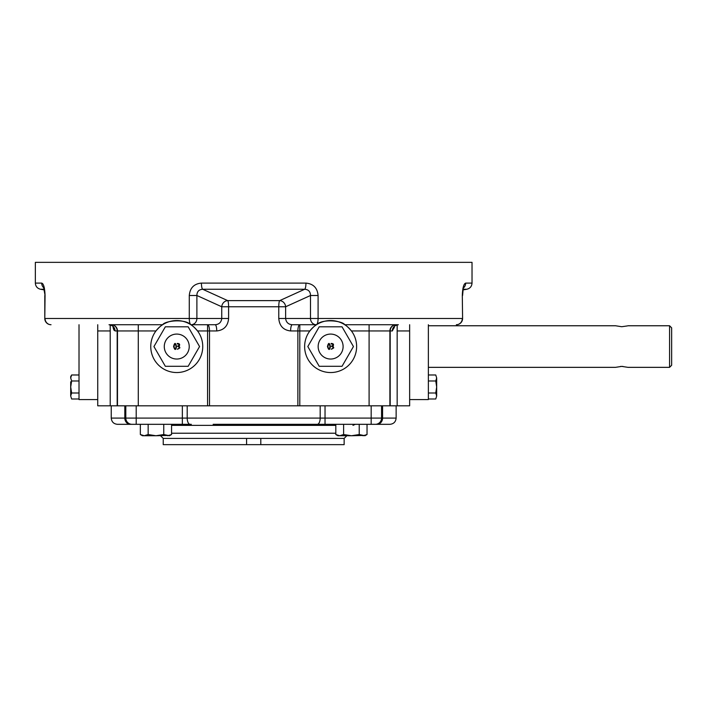 <?xml version="1.0" encoding="UTF-8"?>
<svg xmlns="http://www.w3.org/2000/svg" width="707" height="707" viewBox="0 0 707 707"><rect width="100%" height="100%" fill="white"/><g stroke="black" fill="none" stroke-linecap="round" stroke-linejoin="round"><path stroke-width="1.06" d="M79.016 374.984L71.628 374.984L70.7 376.592L70.7 377.989L71.628 374.984L70.7 377.989L71.628 380.985L79.016 380.985M71.628 380.985L70.7 386.994L71.628 392.995L79.016 392.995M71.628 392.995L70.7 395.991L70.7 381.789M435.751 392.995L436.679 386.994L436.679 395.991L435.751 398.995L436.679 395.991L435.751 392.995L428.362 392.995M435.751 380.985L436.679 377.989L436.679 386.994L435.751 380.985L428.362 380.985M436.679 395.991L435.751 398.995L428.362 398.995M97.734 399.579L79.016 399.579L79.016 324.725M409.645 399.579L428.362 399.579L428.362 324.725M160.551 435.742L163.237 438.42L163.237 444.659L344.141 444.659L344.141 438.42L346.828 435.742M171.562 433.223L335.816 433.223M163.237 438.42L344.141 438.42M331.141 343.452C333.439 343.487 334.058 344.397 332.997 346.2L333.784 347.835L331.15 349.187C333.828 348.463 333.969 347.544 331.565 346.439L331.565 345.997C333.713 345.166 333.571 344.459 331.141 343.894L331.141 343.452M329.966 346.536C329.285 343.363 328.596 343.363 327.898 346.536C328.605 349.726 329.294 349.726 329.966 346.536M307.819 346.554L319.219 326.802L342.029 326.802L353.438 346.554L342.029 366.306L319.219 366.306L307.819 346.554M343.107 346.554A12.479 12.479 0 0 0 324.389 335.754A12.479 12.479 0 0 0 324.389 357.362A12.479 12.479 0 0 0 343.107 346.554M171.562 425.367L335.816 425.367M294.236 424.324L375.337 424.324A6.239 6.239 0 0 0 381.568 418.084L381.568 405.818M325.034 405.818L325.034 424.324L213.143 424.324M125.802 405.818L125.802 418.084A6.239 6.239 0 0 0 132.041 424.324L191.305 424.324M132.041 424.324L117.486 424.324C113.694 423.953 111.618 421.876 111.246 418.084L124.812 418.084L124.812 405.818M375.337 424.324L389.893 424.324C393.675 423.953 395.761 421.876 396.132 418.084L371.175 418.084L371.175 405.818M325.034 424.324L316.073 424.324M265.885 424.324L263.773 424.324M261.095 424.324L251.445 424.324M241.414 424.324L239.152 424.324M228.67 424.324L218.339 424.324M207.575 405.818L209.502 405.818L209.502 330.956A6.239 1.918 90 0 0 207.575 324.725L207.575 405.818L117.486 405.818L117.486 330.956A6.239 6.239 0 0 0 111.246 324.725A6.239 5.939 -90 0 1 117.185 330.956L117.486 330.956A6.239 6.239 0 0 0 111.246 324.725A6.239 6.239 0 0 1 117.486 330.956L138.28 330.956L138.28 324.725M215.149 324.725A6.239 1.608 -90 0 1 216.749 330.956C223.986 330.134 227.937 325.971 228.608 318.486L228.608 306.767A6.239 1.087 90 0 0 227.707 300.625A6.239 5.683 -65.8 0 0 221.751 306.767L221.751 318.486C221.256 322.33 219.046 324.407 215.149 324.725L190.855 324.725C192.26 325.37 194.487 327.447 197.545 330.956A25.991 25.991 0 0 1 168.531 371.21A25.991 25.991 0 0 1 155.955 330.956C159.004 327.447 161.24 325.37 162.645 324.725L109.019 324.725A6.239 6.027 90 0 1 115.047 330.956L113.005 326.881M305.945 283.1A6.239 1.494 90 0 1 304.717 289.243C308.517 289.57 310.435 291.655 310.488 295.499L318.088 295.499C317.372 287.89 313.316 283.763 305.945 283.1L201.424 283.1C194.036 283.772 189.989 287.908 189.282 295.499L196.891 295.499C196.926 291.664 198.853 289.578 202.662 289.243A6.239 1.494 -90 0 1 201.424 283.1M279.672 300.625L304.717 289.243L202.662 289.243L227.707 300.625L279.672 300.625A6.239 1.087 -90 0 0 278.77 306.767L285.628 306.767A6.239 5.683 65.8 0 0 279.672 300.625M190.855 324.725C184.819 318.45 164.837 320.828 162.645 324.725M110.212 324.858L110.212 405.818L117.486 405.818M44.223 287.51L44.355 288.138L43.613 287.298L45.062 295.499C44.762 287.89 43.64 283.763 41.695 283.1L41.775 283.1M42.597 283.613L43.021 284.214M43.489 285.177L43.728 285.814M43.878 286.273L44.214 287.484M463.545 287.855A6.239 6.054 -90 0 0 465.683 283.1L472.029 283.1L472.029 262.341L35.35 262.341L35.35 283.1L41.695 283.1A6.239 6.054 90 0 0 43.834 287.855L43.807 287.767M465.683 283.1C463.73 283.772 462.608 287.908 462.307 295.499L462.59 318.486L462.307 295.499M462.59 295.455L463.385 286.644M463.907 285.124L464.26 284.391M292.23 324.725C288.332 324.416 286.132 322.339 285.628 318.486L278.77 318.486C279.451 325.989 283.401 330.142 290.621 330.956A6.239 1.608 90 0 1 292.23 324.725L316.524 324.725C315.119 325.37 312.883 327.447 309.834 330.956A25.991 25.991 0 0 1 351.423 330.956C348.365 327.447 346.138 325.37 344.733 324.725L398.359 324.725A6.239 6.027 -90 0 0 392.332 330.956L394.373 326.873M316.524 324.725C322.525 318.459 342.559 320.828 344.733 324.725M110.212 405.818L97.734 405.818L97.734 324.725M409.645 324.725L409.645 330.956L397.166 330.956M397.166 324.858L397.166 405.818L409.645 405.818L409.645 330.956M138.28 405.818L138.28 330.956L155.955 330.956A25.991 25.991 0 0 1 197.545 330.956L216.749 330.956M397.166 405.818L390.193 405.818L390.193 330.956L392.332 330.956M209.502 405.818L390.193 405.818M70.7 395.991L71.628 398.995L70.7 395.991L71.628 398.995L79.016 398.995M435.751 374.984L436.679 377.989L435.751 374.984L428.362 374.984M169.636 435.415L155.955 435.742L163.759 434.531L169.468 435.742L171.562 434.531L171.562 424.324M142.443 435.742L140.348 434.531L142.443 435.742L155.955 435.742L148.152 434.531L148.152 424.324M167.665 435.742L171.562 434.531M140.348 424.324L140.348 434.531L144.255 435.742L148.152 434.531M163.759 434.531L163.759 424.324M365.104 435.415L351.423 435.742L359.227 434.531L364.936 435.742L367.03 434.531L367.03 424.324M335.816 424.324L335.816 434.531L339.714 435.742L335.816 434.531L337.902 435.742L351.423 435.742L343.62 434.531L343.62 424.324M359.227 424.324L359.227 434.531L363.124 435.742L367.03 434.531M339.714 435.742L343.62 434.531M369.098 405.818L369.098 330.956L351.423 330.956A25.991 25.991 0 0 1 322.41 371.21A25.991 25.991 0 0 1 309.834 330.956L299.803 330.956L299.803 324.725A6.239 1.918 -90 0 0 297.877 330.956L299.803 330.956L299.803 405.818M394.303 327.235L394.144 327.995M389.893 405.818L389.893 330.956A6.239 6.239 0 0 1 396.132 324.725A6.239 6.239 0 0 0 389.893 330.956L390.193 330.956A6.239 5.939 90 0 1 396.132 324.725A6.239 6.239 0 0 0 389.893 330.956L369.098 330.956L369.098 324.725M114.172 330.408L113.659 329.409M113.429 328.728L113.253 328.075M113.244 328.048L113.067 327.191M669.573 367.348L669.573 325.759L671.65 327.845L671.65 365.272L669.573 367.348L627.984 367.348L621.745 366.394L615.505 367.348L428.362 367.348M622.964 366.429L620.507 366.429M428.362 325.759L615.505 325.759L621.745 326.722L627.507 325.9M330.399 346.536C329.674 350.433 328.693 350.433 327.465 346.536C328.446 342.4 329.427 342.4 330.399 346.536M176.52 346.536C175.796 350.433 174.815 350.433 173.586 346.536C174.567 342.4 175.548 342.4 176.52 346.536M189.229 346.554A12.479 12.479 0 0 0 170.511 335.754A12.479 12.479 0 0 0 170.511 357.362A12.479 12.479 0 0 0 189.229 346.554M179.118 346.2L179.914 347.835L177.271 349.187C179.958 348.463 180.091 347.544 177.687 346.439L177.687 345.997C179.834 345.166 179.702 344.459 177.263 343.894L177.263 343.452C179.56 343.487 180.179 344.397 179.118 346.2M165.341 366.306L153.94 346.554L165.341 326.802L188.159 326.802L199.56 346.554L188.159 366.306L165.341 366.306M176.087 346.536C175.407 343.363 174.717 343.363 174.028 346.536C174.726 349.726 175.416 349.726 176.087 346.536M246.575 444.659L246.575 438.42M260.803 444.659L260.803 438.42M187.196 405.818L187.196 418.084L320.183 418.084L320.183 405.818M182.344 405.818L182.344 424.324M130.459 424.324A6.239 5.647 90 0 1 124.812 418.084L136.204 418.084L136.204 405.818M136.204 424.324L136.204 418.084L187.196 418.084A6.239 2.916 90 0 0 190.103 424.324M228.608 318.486L196.891 318.486L196.891 295.499L221.751 306.767L278.77 306.767L278.77 318.486M462.59 318.486A6.239 6.239 0 0 1 456.351 324.725A6.239 5.956 90 0 0 462.307 318.486L310.488 318.486L310.488 295.499L285.628 306.767L285.628 318.486L310.488 318.486A6.239 5.762 90 0 0 316.25 324.725A6.239 1.838 -90 0 0 318.088 318.486L318.088 295.499M44.435 290.542L44.329 289.914L40.502 289.243L44.196 289.243M45.062 295.499L44.788 318.486A6.239 6.239 0 0 0 51.028 324.725A6.239 5.956 -90 0 1 45.062 318.486L189.282 318.486A6.239 1.838 90 0 0 191.129 324.725A6.239 5.762 -90 0 0 196.891 318.486L189.282 318.486L189.282 295.499M117.185 405.818L117.185 330.956L115.047 330.956M463.182 289.243L466.867 289.243C470.075 288.438 471.79 286.388 472.029 283.1M297.877 405.818L297.877 330.956L290.621 330.956M97.734 330.956L110.212 330.956M376.919 424.324A6.239 5.647 -90 0 0 382.567 418.084L382.567 405.818M371.175 424.324L371.175 418.084L320.183 418.084A6.239 2.916 90 0 1 317.266 424.324M111.246 405.818L111.246 418.084M44.788 295.499L44.788 318.486L44.788 295.499M44.727 293.467L44.532 291.249M113.359 327.094L113.173 326.44L113.359 327.094C113.288 326.21 111.847 325.414 109.019 324.725M40.502 289.243C37.303 288.438 35.589 286.388 35.35 283.1M463.05 289.914L466.867 289.243M398.359 324.725C395.469 325.406 394.029 326.201 394.011 327.094L394.179 326.554M669.573 325.759L627.984 325.759M352.979 425.367L355.303 424.324M396.132 405.818L396.132 418.084"/></g></svg>

